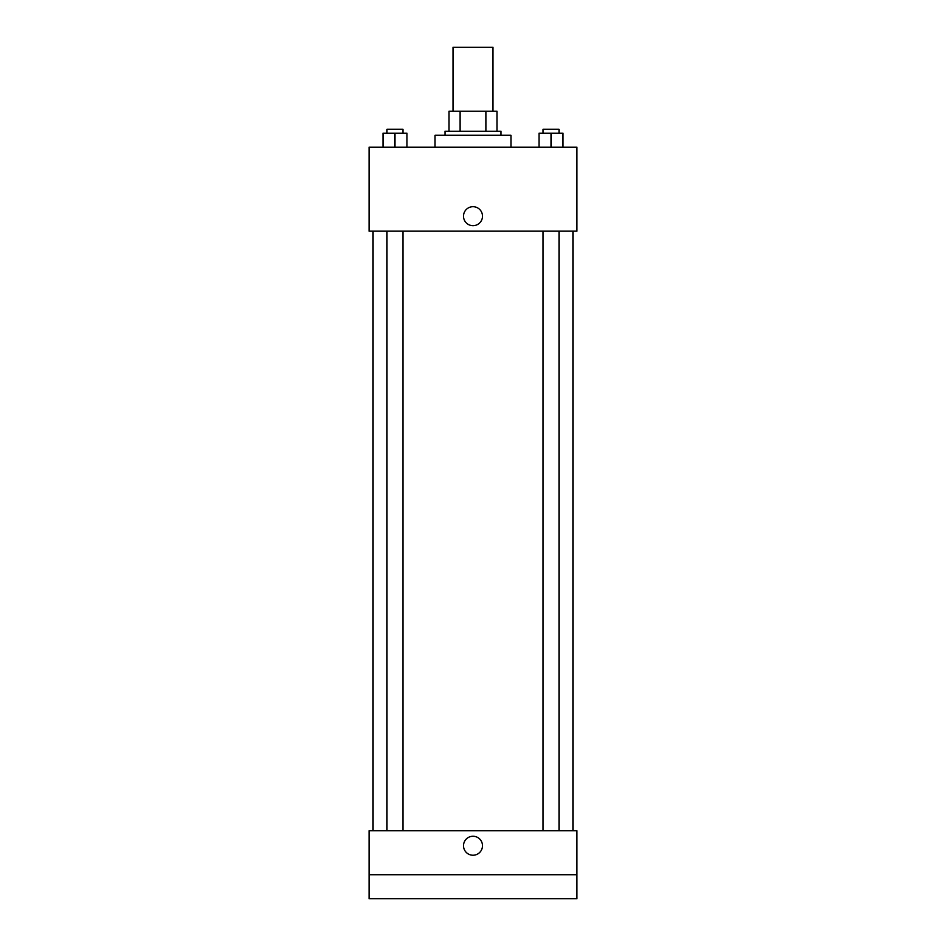 <?xml version="1.0" encoding="UTF-8"?>
<svg xmlns="http://www.w3.org/2000/svg" width="946" height="946" viewBox="0 0 946 946"><rect width="100%" height="100%" fill="white"/><g stroke="black" fill="none" stroke-linecap="round" stroke-linejoin="round"><path stroke-width="1.42" d="M492.984 111.25L492.984 47.3L453.016 47.3L453.016 111.25M460.111 131.246L460.111 111.25L449.019 111.25L449.019 131.246L449.019 111.25M460.111 111.25L496.981 111.25L496.981 131.246M485.889 131.246L485.889 111.25M445.022 135.243L445.022 131.246L500.978 131.246L500.978 135.243M510.97 147.233L510.97 135.243L435.03 135.243L435.03 147.233M369.07 147.233L576.93 147.233L576.93 231.167L369.07 231.167L369.07 147.233M473 225.68A9.495 9.495 0 0 1 464.782 211.431A9.495 9.495 0 0 1 481.218 211.431A9.495 9.495 0 0 1 473 225.68M369.07 830.754L576.93 830.754L576.93 898.7L369.07 898.7L369.07 830.754M473 855.231A9.495 9.495 0 0 1 464.782 840.994A9.495 9.495 0 0 1 481.218 840.994A9.495 9.495 0 0 1 473 855.231M369.07 874.719L576.93 874.719M539.031 147.233L539.031 133.244L563.012 133.244L563.012 147.233L563.012 133.244M551.021 147.233L551.021 133.244M559.015 133.244L559.015 129.247L543.028 129.247L543.028 133.244M382.988 147.233L382.988 133.244L406.969 133.244L406.969 147.233L406.969 133.244M394.979 147.233L394.979 133.244M402.972 133.244L402.972 129.247L386.985 129.247L386.985 133.244M572.933 830.754L572.933 231.167M373.067 830.754L373.067 231.167M543.028 231.167L543.028 830.754M559.015 231.167L559.015 830.754M402.972 830.754L402.972 231.167M386.985 830.754L386.985 231.167"/></g></svg>
